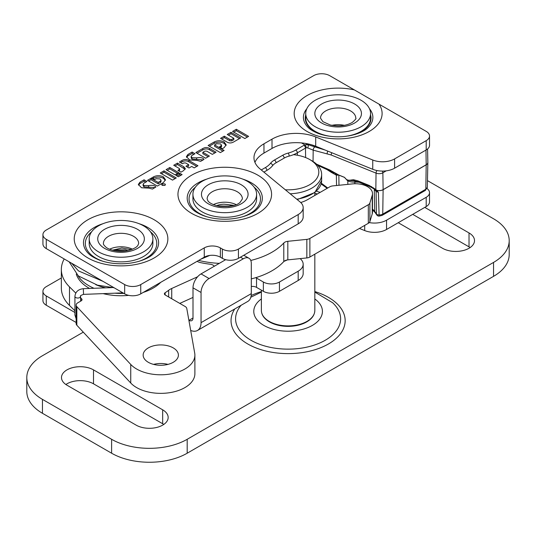 <?xml version="1.0" encoding="UTF-8"?>
<svg xmlns="http://www.w3.org/2000/svg" width="536" height="536" viewBox="0 0 536 536"><rect width="100%" height="100%" fill="white"/><g stroke="black" fill="none" stroke-linecap="round" stroke-linejoin="round"><path stroke-width="0.8" d="M116.681 250.982L124.164 251.123M113.036 250.292L114.476 249.87L125.31 249.803L127.903 250.56M160.726 282.325A45.486 26.264 180 0 1 143.273 292.401M128.734 295.37A45.486 26.264 180 0 1 103.14 293.627M89.579 288.455A45.486 26.264 180 0 1 76.259 274.077M135.755 255.149A31.838 18.385 0 0 0 152.881 238.848A31.838 18.385 0 0 0 121.042 220.464A31.838 18.385 0 0 0 89.204 238.848A31.838 18.385 0 0 0 135.755 255.149M132.425 249.186A17.628 10.177 0 0 0 109.659 249.186M89.204 238.848L89.204 243.491A31.838 18.385 0 0 0 135.755 259.793A31.838 18.385 0 0 0 152.881 243.491L152.881 238.848M131.394 249.582L121.806 248.021L112.58 250.171M114.979 250.721L125.98 250.908M140.74 284.576L140.74 293.862L204.263 257.186L204.263 247.9A11.37 6.566 180 0 1 220.35 247.9L222.36 249.059A11.37 6.566 0 0 0 238.44 249.059L298.184 214.568A17.058 9.849 0 0 0 303.175 207.606A17.058 9.849 0 0 0 300.093 201.958L260.148 169.021A34.116 19.698 180 0 1 253.977 157.725A34.116 19.698 180 0 1 263.967 143.795L272.007 139.152A34.116 19.698 180 0 1 315.697 136.948L372.748 160.009A17.058 9.849 0 0 0 394.597 158.904L426.194 140.66A11.37 6.566 0 0 0 429.524 136.017A11.37 6.566 0 0 0 426.194 131.374L378.999 104.131A43.965 25.38 180 0 1 343.677 138.683A43.965 25.38 180 0 1 294.532 110.309A43.965 25.38 180 0 1 354.383 89.914L329.7 75.67A11.37 6.566 0 0 0 313.62 75.67L46.264 230.024A11.37 6.566 0 0 0 42.934 234.668A11.37 6.566 0 0 0 46.264 239.311L124.66 284.576A11.37 6.566 0 0 0 140.74 284.576L204.263 247.9M140.74 293.862A11.37 6.566 180 0 1 124.66 293.862L124.66 284.576M46.264 239.311L46.264 248.597L124.66 293.862M46.264 248.597A11.37 6.566 180 0 1 42.934 243.954L42.934 234.668M429.524 136.017L429.524 145.303A11.37 6.566 180 0 1 426.194 149.946L394.597 168.19A17.058 9.849 180 0 1 372.748 169.296L315.697 146.228A34.116 19.698 0 0 0 310.29 144.445A34.116 19.698 0 0 0 272.007 148.439L263.967 153.082A34.116 19.698 0 0 0 254.935 162.368M303.175 207.606L303.175 216.892A17.058 9.849 180 0 1 298.184 223.854L298.184 214.568M238.44 249.059L238.44 258.345L298.184 223.854M238.44 258.345A11.37 6.566 180 0 1 222.36 258.345L222.36 249.059M220.35 247.9L220.35 257.186L222.36 258.345M220.35 257.186A11.37 6.566 0 0 0 204.263 257.186M148.921 188.143L152.432 189.054L155.869 187.077C154.83 185.456 152.405 184.974 148.586 185.63L143.983 185.476L143.105 184.29L143.735 183.312L146.944 181.47L144.063 179.801L139.976 182.146L138.342 184.431L141.417 187.654A4.422 2.553 0 0 0 141.638 187.768L148.921 188.143M192.049 157.718L191.171 156.532L191.801 155.554L195.01 153.705L192.123 152.036L187.942 154.442L186.414 156.653L189.657 159.942A2.057 1.186 0 0 0 189.737 159.983L196.886 160.351L200.625 161.349L203.995 159.413C202.99 157.718 200.544 157.202 196.652 157.872L192.049 157.718L192.049 159.112L191.171 157.926L191.171 156.532M185.758 163.004A74.792 43.182 180 0 1 185.952 163.112L188.652 164.679L185.952 166.234L188.987 167.996L191.694 166.441L194.2 167.895L197.958 165.738L188.799 160.425C186.582 159.138 184.277 159.179 181.892 160.552L179.406 161.986L182.461 163.755L183.949 162.904L185.758 163.004M173.711 165.256L179.218 168.451L179.386 169.503L177.898 170.354L180.987 172.15L183.466 170.723L185.342 168.612L183.761 166.743L177.47 163.098L173.711 165.256M179.386 170.897L179.761 169.048L179.104 171.058M162.254 183.875L161.704 184.639L162.247 185.396L164.887 185.402L165.436 184.639L164.894 183.875L162.254 183.875L162.147 185.335M169.825 167.493L166.06 169.651L174.997 174.837L178.756 172.672L169.825 167.493L169.825 168.887L167.266 170.354M175.909 175.359L178.334 176.766L182.093 174.609L179.667 173.202L175.909 175.359M172.505 180.116L176.27 177.952L163.996 170.837L160.237 173.001L172.505 180.116M156.184 178.709L160.023 178.93L161.008 180.23L160.385 181.141L158.16 182.421L151.038 178.287L147.46 180.344L157.329 186.066L163.413 182.568L165.463 179.714L163.42 176.867C160.13 175.285 156.834 175.279 153.537 176.853L151.621 177.952L154.549 179.647L156.184 178.709M209.61 148.459C207.392 147.172 205.087 147.219 202.688 148.599L195.828 152.546L205.623 158.227L209.388 156.07L202.856 152.278L204.966 151.072L206.775 151.159L212.323 154.375L216.088 152.217L209.61 148.459L209.61 149.852C207.392 148.566 205.087 148.613 202.688 149.993L197.034 153.242M216.712 143.702L220.564 143.923L221.549 145.222L219.385 147.025L222.293 148.713L224.122 147.661L226.172 144.8L224.135 141.96C220.852 140.378 217.562 140.378 214.266 141.946L208.095 145.491L220.363 152.606L224.122 150.449L214.594 144.921L216.712 143.702M231.713 139.507L229.897 139.414L224.309 136.171L220.551 138.335L226.963 142.053C229.127 143.306 231.385 143.253 233.75 141.899L240.671 137.919L231.009 132.318L227.251 134.482L233.823 138.295L231.713 139.507L231.713 140.894L229.897 140.807L224.309 137.564L221.757 139.032M244.845 138.536L248.604 136.372L236.336 129.256L232.577 131.421L244.845 138.536M354.383 89.914L378.999 104.131M247.398 137.069L236.336 130.65L233.783 132.117M236.336 130.65L236.336 129.256M233.823 138.295L233.823 139.688L231.713 140.894M239.465 138.61L231.009 133.712L228.457 135.179M231.009 133.712L231.009 132.318M224.309 137.564L224.309 136.171M222.916 151.139L214.594 146.315L214.594 144.921M226.071 145.497L224.135 143.353C220.852 141.772 217.562 141.765 214.266 143.34L209.301 146.194M221.549 145.222L221.549 146.616L220.591 147.722M214.882 152.907L209.61 149.852M208.182 156.76L202.856 153.671L202.856 152.278M165.356 180.411L163.42 178.26C160.13 176.679 156.834 176.672 153.537 178.247L152.827 178.649M161.008 180.23L161.008 181.617L160.385 182.535L158.16 183.815L151.038 179.681L148.666 181.041M151.038 179.681L151.038 178.287M158.16 183.815L158.16 182.421M175.064 178.649L163.996 172.23L161.443 173.698M163.996 172.23L163.996 170.837M180.887 175.299L179.667 174.595L177.115 176.063M179.667 174.595L179.667 173.202M177.55 173.363L169.825 168.887M164.994 185.335L162.254 185.268M185.128 169.309L177.47 164.485L174.917 165.959M177.47 164.485L177.47 163.098M196.752 166.428L188.799 161.818C186.582 160.532 184.277 160.572 181.892 161.946L180.612 162.683M188.652 164.679L188.652 166.073L187.158 166.937M203.164 159.889L192.049 159.112M193.804 154.401L192.123 153.43L187.942 155.835L187.942 154.442M187.942 155.835L186.561 157.35M192.123 153.43L192.123 152.036M145.738 182.16L144.063 181.188L139.976 183.54L139.976 182.146M139.976 183.54L138.489 185.128M144.063 181.188L144.063 179.801M154.998 187.58L143.983 186.87L143.105 185.684L143.105 184.29M285.32 189.771A30.706 17.728 0 0 0 315.905 179.64A30.706 17.728 0 0 0 309.815 159.587L311.825 160.746A33.547 19.37 180 0 1 321.647 174.441A33.547 19.37 180 0 1 290.164 193.771M309.815 159.587A30.706 17.728 0 0 0 293.5 154.669M398.248 222.715L442.488 248.255A18.76 10.834 0 0 0 462.937 250.607A18.76 10.834 0 0 0 474.514 240.597A18.76 10.834 0 0 0 469.02 232.939L424.787 207.399M83.288 332.153L42.451 355.73A53.446 30.854 0 0 0 26.8 377.545A53.446 30.854 0 0 0 42.451 399.367L111.609 439.292A53.446 30.854 0 0 0 187.191 439.292L493.549 262.419A53.446 30.854 0 0 0 509.2 240.597A53.446 30.854 0 0 0 493.549 218.775L427.473 180.632M93.512 369.887A18.76 10.834 0 0 0 73.064 367.535A18.76 10.834 0 0 0 61.486 377.545A18.76 10.834 0 0 0 66.98 385.203L136.131 425.128A18.76 10.834 0 0 0 156.579 427.48A18.76 10.834 0 0 0 168.163 417.47A18.76 10.834 0 0 0 162.663 409.812L93.512 369.887L93.512 383.816A18.76 10.834 0 0 0 65.874 384.506M470.126 247.558A18.76 10.834 0 0 0 469.02 246.862L412.72 214.36M163.768 424.432A18.76 10.834 0 0 0 162.663 423.735L93.512 383.816M26.8 377.545L26.8 391.474A53.446 30.854 0 0 0 42.451 413.29L111.609 453.215A53.446 30.854 0 0 0 187.191 453.215L493.549 276.341A53.446 30.854 0 0 0 509.2 254.526L509.2 240.597M426.194 197.302L386.55 220.182L386.55 229.468L426.194 206.581L426.194 197.302A11.37 6.566 0 0 0 429.524 192.659A11.37 6.566 0 0 0 427.025 188.551M190.689 330.451A17.058 9.849 -120 0 0 197.516 330.451A17.058 9.849 -120 0 0 200.357 326.886A17.058 9.849 -120 0 0 201.047 322.645L201.047 292.468L193.007 287.825A11.37 6.566 -60 0 1 201.047 273.896L225.683 259.679M279.45 291.309A11.37 6.566 180 0 1 263.364 291.309L263.364 282.023A11.37 6.566 0 0 0 279.45 282.023L279.45 291.309L298.184 280.489A17.058 9.849 180 0 0 303.175 273.528L303.175 264.241A17.058 9.849 180 0 1 298.184 271.203L298.184 280.489M263.364 282.023L256.53 278.077L256.53 287.363L263.364 291.309M256.53 287.363A5.688 3.283 0 0 0 251.304 286.472M61.345 277.956L46.264 286.666A11.37 6.566 0 0 0 42.934 291.309A11.37 6.566 0 0 0 46.264 295.946L46.264 305.232L76.152 322.491M46.264 305.232A11.37 6.566 180 0 1 42.934 300.589L42.934 291.309M429.524 192.659L429.524 201.945A11.37 6.566 180 0 1 426.194 206.581M386.55 229.468A17.058 9.849 180 0 1 364.708 230.574L359.422 228.436M279.45 282.023L298.184 271.203M300.127 258.62A17.058 9.849 180 0 1 303.175 264.241M386.55 220.182A17.058 9.849 180 0 1 369.25 222.594M46.264 295.946L74.919 312.495M188.987 320.89L188.987 320.32A5.688 3.283 -120 0 0 191.828 320.602A5.688 3.283 -120 0 0 193.007 318.002L188.987 320.32A17.058 9.849 0 0 0 188.873 320.253M255.699 277.682A5.688 3.283 180 0 1 256.53 278.077M201.047 273.896L209.087 278.539L243.264 258.808A11.37 6.566 120 0 1 248.952 258.245A11.37 6.566 120 0 1 251.304 263.451L251.304 293.627A17.058 9.849 60 0 1 247.773 301.433L197.516 330.451M193.007 318.002L193.007 287.825M209.087 278.539A11.37 6.566 120 0 0 201.047 292.468M325.881 168.927A140.613 81.184 180 0 1 331.375 172.404L336.367 175.165L338.792 175.091L344.534 177.416L347.804 180.954L347.844 184.371M327.731 188.009L321.339 183.178M325.298 150.114L307.731 144.613L304.897 144.861A2.271 1.085 67.5 0 1 306.224 147.755L307.63 147.882L313.185 150.14L331.174 154.991L376.038 173.128L375.843 189.496L369.23 185.449L357.82 180.84L353.572 179.748C350.578 179.808 347.428 181.751 344.554 177.362L338.846 175.051L329.714 169.966L316.508 164.137M427.333 187.165L425.229 190.494A2.841 1.642 60 0 0 425.818 189.235L426.194 164.833A5.688 3.283 0 0 0 427.855 162.555L427.333 187.165A5.159 2.982 180 0 1 425.818 189.235L382.744 214.105A5.159 2.982 180 0 1 379.093 214.976L378.403 192.33L375.843 189.496M379.093 216.135L379.093 214.976A2.841 1.682 179.1 0 1 376.446 213.924A162.569 93.86 0 0 0 374.711 211.439L374.269 189.181A162.093 93.586 180 0 1 375.1 190.34L376.098 191.473L376.446 213.924A2.841 2.164 146.2 0 0 376.734 214.876A2.841 2.841 0 0 0 379.093 216.135L382.155 215.365L425.229 190.494M373.873 188.706A2.271 0.59 -53 0 1 373.639 188.692L375.213 189.878A2.841 2.593 125.7 0 1 376.098 191.473L378.403 192.33M331.375 172.404A2.841 1.762 123.9 0 0 331.181 171.587M320.307 165.671A2.271 1.065 -68 0 0 320.756 166.736L329.948 170.924A2.271 0.891 -61.9 0 0 330.216 170.964L338.792 175.091A2.271 0.851 -60.4 0 1 338.806 175.031M336.548 185.523L336.367 175.165A2.841 2.291 105.7 0 0 335.75 173.999A2.271 0.804 -59 0 1 335.764 173.275M346.839 180.096L354.933 180.974A2.271 1.447 -88.4 0 1 354.812 180.974L354.812 180.974A2.271 1.447 -88.4 0 1 353.572 179.748M375.1 190.34A2.841 2.151 145.1 0 0 374.966 189.684M375.321 189.134A2.271 0.549 -51.9 0 0 375.213 189.878L377.002 190.682M331.891 152.773A2.271 1.065 112 0 0 331.174 154.991M327.891 151.159A2.271 1.387 96.1 0 0 327.315 153.993M305.56 143.434A46.056 26.592 180 0 0 305.58 143.447A46.056 26.592 180 0 0 307.731 144.613A2.271 1.253 109.9 0 1 307.63 147.882M354.51 180.974L358.276 181.905A2.271 1.065 -68 0 1 357.82 180.84M358.276 181.905L369.686 186.521A2.271 1.065 -68 0 1 369.23 185.449M369.686 186.521L373.639 188.692A2.271 0.59 -53 0 1 373.699 187.922M300.73 202.521A27.577 15.919 0 0 0 307.597 199.626L329.814 186.809A5.688 3.283 180 0 1 332.843 185.898L352.487 183.902A17.058 9.849 180 0 1 372.5 193.596A17.058 9.849 180 0 1 372.239 195.312L369.894 202.983L369.894 221.556A5.688 3.283 180 0 1 368.312 223.304L309.882 257.025A5.688 3.283 180 0 1 306.847 257.937L287.819 259.873A5.688 3.283 0 0 0 283.785 261.568L283.785 243.002A5.688 3.283 180 0 1 287.819 241.307L287.819 259.873M372.5 193.596L372.5 212.169A17.058 9.849 180 0 1 372.239 213.877L369.894 221.556M251.304 278.887A66.806 38.572 0 0 0 283.785 261.568M198.655 260.422A66.806 38.572 0 0 0 219.298 263.364M250.774 260.449A66.806 38.572 0 0 0 283.785 243.002M306.847 257.937L306.847 239.371L287.819 241.307M306.847 239.371A5.688 3.283 0 0 0 309.882 238.46L309.882 257.025M368.312 223.304L368.312 204.732L309.882 238.46M368.312 204.732A5.688 3.283 0 0 0 369.894 202.983M218.996 206.206L229.334 206.394M234.031 205.375L224.055 204.189A14.217 8.208 0 0 0 216.578 205.677M224.055 204.189L228.504 204.658L232.369 205.824M216.41 212.022A31.838 18.385 0 0 0 256.61 194.28A31.838 18.385 0 0 0 224.772 175.895A31.838 18.385 0 0 0 192.927 194.28A31.838 18.385 0 0 0 216.41 212.022M236.155 204.618A17.628 10.177 0 0 0 213.382 204.618M192.927 194.28L192.927 198.923A31.838 18.385 0 0 0 216.41 216.658A31.838 18.385 0 0 0 256.61 198.923L256.61 194.28M217.583 205.925L230.855 206.146M314.197 100.895A32.408 18.713 0 0 0 305.734 113.505A32.408 18.713 0 0 0 338.142 132.218A32.408 18.713 0 0 0 370.557 113.505A32.408 18.713 0 0 0 349.854 96.058A32.408 18.713 0 0 0 314.197 100.895M331.905 125.344A17.628 10.177 180 0 1 344.387 125.344M305.734 113.505L305.734 118.148A32.408 18.713 0 0 0 331.215 136.425M345.077 136.425A32.408 18.713 0 0 0 370.557 118.148L370.557 113.505M74.919 310.8L69.506 305.453A59.697 34.465 180 0 1 61.345 288.06L61.345 269.487A59.697 34.465 180 0 1 64.199 258.955M75.777 293.078L69.506 286.881A59.697 34.465 180 0 1 61.345 269.487M194.89 355.1L194.89 373.666A34.116 19.698 0 0 1 169.115 392.767A34.116 19.698 0 0 1 130.744 383.012L76.836 325.231L76.836 306.666L130.744 364.44A34.116 19.698 0 0 0 169.115 374.195A34.116 19.698 0 0 0 194.89 355.1A34.116 19.698 0 0 0 194.709 353.09L186.783 308.481A5.688 3.283 0 0 0 185.148 306.498L165.222 294.994A2.841 1.642 180 0 1 164.391 293.835A2.841 1.642 180 0 1 165.135 292.73L165.135 294.941M168.646 296.971L168.646 290.284A59.697 34.465 180 0 1 165.135 292.73M168.646 290.284A17.058 9.849 180 0 1 171.734 288.475L197.61 276.77M214.306 266.245A5.688 3.283 0 0 0 210.206 264.235A69.653 40.213 0 0 1 200.444 262.593A8.529 4.925 180 0 1 197.127 261.307M76.836 306.666A5.688 3.283 180 0 1 76.152 305.111A5.688 3.283 180 0 1 77.821 302.786L81.184 300.843A2.841 1.642 0 0 0 82.015 299.684A2.841 1.642 0 0 0 81.626 298.854L80.601 297.842M148.311 362.296A17.628 10.177 0 0 0 167.52 364.5A17.628 10.177 0 0 0 178.401 355.1A17.628 10.177 0 0 0 160.773 344.923A17.628 10.177 0 0 0 143.152 355.1A17.628 10.177 0 0 0 148.311 362.296M76.836 325.231A5.688 3.283 180 0 1 76.152 323.677L76.152 305.111M193.007 297.426L179.788 303.403M167.989 364.386A17.628 10.177 0 0 0 153.564 364.386M123.829 293.38A45.486 26.264 180 0 1 114.858 293.185M94.008 288.288A45.486 26.264 180 0 1 77.975 275.611M131.816 250.781A23.309 13.46 180 0 1 97.753 238.265A23.309 13.46 180 0 1 133.558 227.492A23.309 13.46 180 0 1 131.816 250.781M138.67 243.491A17.628 10.177 0 0 0 121.042 233.314A17.628 10.177 0 0 0 103.415 243.491C103.193 244.188 103.984 245.361 105.793 247.009C109.143 250.232 120.64 252.912 130.174 249.977C137.229 247.404 137.243 245.964 137.859 245.461L138.67 243.491M95.783 284.683A42.645 24.623 0 0 0 105.8 287.839M76.152 316.314A2.841 1.642 180 0 1 74.919 314.96L76.152 318.833M80.601 301.178L80.601 296.388A2.841 1.642 180 0 1 77.76 298.029A2.841 1.642 180 0 1 74.919 296.388L74.919 314.96M80.601 296.388C79.864 296.006 80.849 295.336 83.542 294.371L83.328 288.69C78.229 289.286 75.422 291.852 74.919 296.388M257.863 175.172A46.806 27.021 180 0 1 236.885 220.383A46.806 27.021 180 0 1 179.56 187.285A46.806 27.021 180 0 1 257.863 175.172M154.14 219.74A46.806 27.021 180 0 1 133.156 264.952A46.806 27.021 180 0 1 75.831 231.854A46.806 27.021 180 0 1 154.14 219.74M426.194 149.946L426.194 140.66M394.597 168.19L394.597 158.904M91.669 231.753A35.724 20.623 0 0 0 103.234 261.367M138.851 261.367A35.724 20.623 0 0 0 150.415 231.753M195.392 187.185A35.724 20.623 0 0 0 206.963 216.799M242.58 216.799A35.724 20.623 0 0 0 254.144 187.185M305.734 114.945A32.877 18.981 0 0 0 314.893 131.568A32.877 18.981 0 0 0 321.687 134.576M354.604 134.576A32.877 18.981 0 0 0 370.557 114.945M263.967 153.082L263.967 143.795M272.007 148.439L272.007 139.152M315.697 146.228L315.697 136.948M372.748 169.296L372.748 160.009M369.485 108.734A34.726 20.046 180 0 1 368.058 127.555C364.922 131.186 353.84 136.707 338.343 136.801C330.766 136.767 323.972 135.615 317.955 133.337C309.942 129.973 308.414 127.628 308.234 127.555A34.726 20.046 180 0 1 306.806 108.734M242.687 179.084A37.567 21.688 180 0 1 251.337 182.81A37.567 21.688 180 0 1 257.133 209.167C253.608 213.201 241.656 219.11 224.986 219.217C216.832 219.19 209.509 217.944 203.01 215.485C194.334 211.841 192.605 209.254 192.404 209.167A37.567 21.688 180 0 1 206.849 179.084M138.958 223.653A37.567 21.688 180 0 1 147.608 227.378A37.567 21.688 180 0 1 153.403 253.729C149.879 257.769 137.926 263.672 121.257 263.786C113.109 263.752 105.78 262.513 99.281 260.047C90.611 256.409 88.876 253.816 88.681 253.729A37.567 21.688 180 0 1 103.126 223.653M229.897 140.807L229.897 139.414M214.266 143.34L214.266 141.946M224.135 143.353L224.135 141.96M220.926 147.534L220.926 146.14M202.688 149.993L202.688 148.599M153.537 178.247L153.537 176.853M163.42 178.26L163.42 176.867M160.385 182.535L160.385 181.141M183.761 168.137L183.761 166.743M181.892 161.946L181.892 160.552M188.799 161.818L188.799 160.425M196.652 159.266L196.652 157.872M143.983 186.87L143.983 185.476M148.586 187.024L148.586 185.63M296.736 199.191A33.547 19.37 0 0 0 321.647 180.478L321.647 174.441M261.38 290.157L261.38 310.465A26.726 15.43 0 0 0 269.206 321.372A26.726 15.43 0 0 0 298.331 324.716A26.726 15.43 0 0 0 314.826 310.465L314.826 254.178M314.826 291.571A57.064 32.944 180 0 1 333.995 340.253A57.064 32.944 180 0 1 247.753 343.971A57.064 32.944 180 0 1 234.795 308.93M251.176 295.557A57.064 32.944 180 0 1 261.38 291.571M42.451 399.367L42.451 413.29M111.609 439.292L111.609 453.215M187.191 439.292L187.191 453.215M493.549 262.419L493.549 276.341M162.663 409.812L162.663 423.735M469.02 232.939L469.02 246.862M261.38 298.961A34.317 19.812 0 0 0 263.833 325.406A34.317 19.812 0 0 0 311.034 326.136A34.317 19.812 0 0 0 314.826 298.961M241.12 305.279A52.515 30.318 0 0 0 250.969 340.26A52.515 30.318 0 0 0 320.803 342.544A52.515 30.318 0 0 0 332.622 302.74L314.826 292.066M287.343 259.933L283.966 261.387M317.406 193.972A46.19 26.666 180 0 1 314.826 193.161M251.304 293.627L201.047 322.645M243.264 258.808L240.45 257.186M364.708 230.574L364.708 225.388M316.374 191.211A44.12 25.473 0 0 0 320.233 192.337M263.906 172.123L266.895 170.394A28.073 16.207 0 0 0 272.576 165.671A17.052 9.849 180 0 1 276.033 162.797L284.187 158.087A17.052 9.849 180 0 1 289.165 156.097A28.073 16.207 0 0 0 297.346 152.814L305.48 148.117A6.043 3.491 180 0 1 306.224 147.755M314.987 146.951A2.271 1.085 111.2 0 0 313.185 150.14L313.051 161.497M301.527 142.918A49.466 28.562 180 0 0 304.897 144.861A8.315 4.804 0 0 0 303.872 145.363A2.271 1.313 60 0 1 305.48 148.117L305.62 157.564M303.872 145.363L295.738 150.06A25.795 14.894 180 0 1 288.221 153.075A19.33 11.155 0 0 0 282.579 155.333L274.425 160.043A19.33 11.155 0 0 0 270.512 163.299A25.795 14.894 180 0 1 265.286 167.641L261.28 169.952M338.973 185.275L338.846 175.118A2.271 1.065 -68 0 1 338.846 175.051M382.155 215.365A2.841 1.642 60 0 0 382.744 214.105L383.119 189.704L426.194 164.833A2.271 1.313 60 0 0 426.194 164.766L383.119 189.637A5.688 3.283 180 0 1 376.507 190.24M376.6 190.334A5.688 3.283 0 0 0 383.119 189.704A2.271 1.313 60 0 0 383.119 189.637L382.865 172.78L386.222 170.843M427.567 148.981L427.855 162.555A5.688 3.283 0 0 0 427.855 162.482M354.865 183.754L354.865 182.126A19.946 11.517 180 0 1 359.18 182.274M376.734 214.876L375.033 212.43A2.841 2.144 144 0 1 374.711 211.439A20.428 11.792 0 0 0 372.5 209.147M347.804 180.954A11.323 6.539 0 0 0 354.865 182.126L354.912 180.98M425.973 150.073L426.194 164.766A5.688 3.283 180 0 0 427.855 162.408M295.738 150.06A2.271 1.313 60 0 1 297.346 152.814L297.386 155.226M377.022 170.549A2.271 1.065 112 0 0 376.038 173.128A5.327 3.075 0 0 0 382.865 172.78A2.271 1.313 60 0 0 382.302 171.071M288.221 153.075A2.271 0.77 75.2 0 1 289.165 156.097M282.579 155.333A2.271 1.313 60 0 1 284.187 158.087M274.425 160.043A2.271 1.313 60 0 1 276.033 162.797M270.512 163.299A2.271 1.688 38.4 0 1 272.576 165.671M265.286 167.641A2.271 1.313 60 0 1 266.895 170.394M333.56 172.867L329.948 170.924A2.271 0.891 -61.9 0 1 329.714 169.966M371.81 187.513A2.271 0.864 -61 0 1 371.602 186.568M372.239 213.877L372.239 195.312M218.648 207.265A23.309 13.46 180 0 1 208.35 184.726A23.309 13.46 180 0 1 247.31 190.85A23.309 13.46 180 0 1 218.648 207.265M242.393 198.923A17.628 10.177 0 0 0 224.772 188.746A17.628 10.177 0 0 0 207.144 198.923L207.941 200.879C208.069 201.04 209.697 204.276 219.532 206.293C229.85 206.93 236.684 205.636 240.034 202.427L242.393 198.923M355.368 122.57A23.309 13.46 180 0 1 315.932 117.585A23.309 13.46 180 0 1 343.134 100.359A23.309 13.46 180 0 1 355.368 122.57M355.77 118.148A17.628 10.177 0 0 0 350.021 110.624A17.628 10.177 0 0 0 331.027 108.835A17.628 10.177 0 0 0 320.521 118.148L322.88 121.652L330.163 124.955C338.873 126.737 346.263 125.886 352.326 122.409C355.402 119.722 356.547 118.302 355.77 118.148M69.506 305.453L69.506 286.881M130.744 383.012L130.744 364.44M81.626 300.515L81.626 298.854M171.734 298.753L171.734 288.475M111.756 287.611L83.328 288.69M122.958 292.877L83.542 294.371M69.124 261.796L78.33 275.906L97.465 285.159L114.108 287.765M71.65 263.25L78.484 270.921L102.932 281.313M209.784 255.424L200.611 259.297M317.995 147.159L311.959 144.914M314.826 195.459L314.826 192.525M321.647 180.478L314.833 192.518L297.219 199.586M314.826 310.465C314.645 315.557 311.315 319.697 304.837 322.9C299.979 325.164 294.452 326.317 288.247 326.37C280.971 326.337 274.707 324.843 269.44 321.895C264.181 318.766 261.494 314.96 261.38 310.465M261.38 292.066L250.821 297.239M248.952 258.245L243.78 255.263M375.033 212.43L372.5 209.958M327.195 188.317L321.138 183.955M375.133 189.818L374.791 189.369M320.756 166.736L317.955 165.604"/></g></svg>

